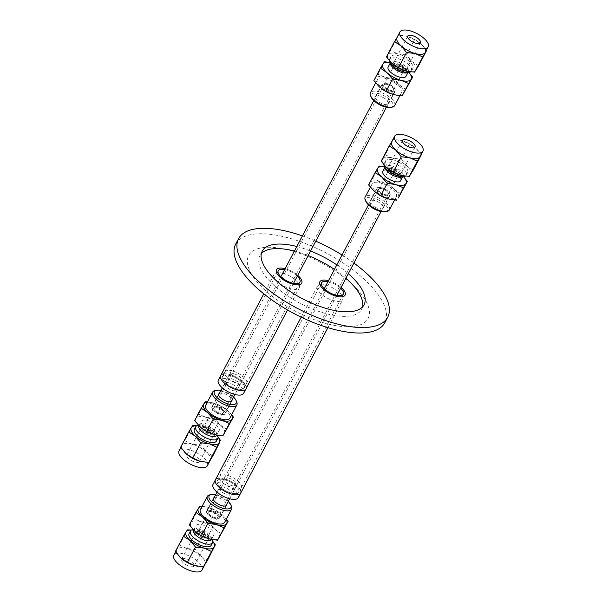 <?xml version="1.0" encoding="UTF-8"?>
<svg xmlns="http://www.w3.org/2000/svg" width="602" height="602" viewBox="0 0 602 602"><rect width="100%" height="100%" fill="white"/><g stroke="black" fill="none" stroke-linecap="round" stroke-linejoin="round"><path stroke-width="0.45" stroke-dasharray="3.01 2.26" d="M224.99 479.869A12.251 4.982 27.8 0 0 217.232 480.742A12.251 4.982 27.8 0 0 225.75 490.856A12.251 4.982 27.8 0 0 238.904 492.165A12.251 4.982 27.8 0 0 224.99 479.869A12.251 4.982 27.8 0 0 217.232 480.742A12.251 4.982 27.8 0 0 225.75 490.856A12.251 4.982 27.8 0 0 238.904 492.165A12.251 4.982 27.8 0 0 224.99 479.869M227.383 475.332A12.251 4.982 27.8 0 0 219.632 476.197A12.251 4.982 27.8 0 0 228.143 486.318A12.251 4.982 27.8 0 0 241.297 487.628A12.251 4.982 27.8 0 0 227.383 475.332M218.624 478.108A14.267 5.802 -152.2 0 1 224.486 478.786A14.267 5.802 -152.2 0 1 240.296 489.531M228.67 478.078A7.134 2.905 -152.2 0 1 236.774 485.242A7.134 2.905 -152.2 0 1 229.114 484.482A7.134 2.905 -152.2 0 1 224.155 478.582A7.134 2.905 -152.2 0 1 228.67 478.078M223.884 487.161A7.134 2.905 27.8 0 0 219.361 487.665A7.134 2.905 27.8 0 0 224.32 493.557A7.134 2.905 27.8 0 0 231.988 494.325A7.134 2.905 27.8 0 0 223.884 487.161M213.048 484.339A14.267 5.802 -152.2 0 1 222.093 483.323A14.267 5.802 -152.2 0 1 238.302 497.651M328.022 281.57A12.251 4.982 -152.2 0 1 329.369 281.902A12.251 4.982 -152.2 0 1 340.649 288.23M328.865 280.81A14.267 5.802 27.8 0 0 328.481 280.705A14.267 5.802 -152.2 0 1 328.865 280.81A14.267 5.802 -152.2 0 1 341.101 287.365A14.267 5.802 27.8 0 0 328.865 280.81M215.448 479.794A14.267 5.802 -152.2 0 1 224.486 478.786A14.267 5.802 -152.2 0 1 240.695 493.106M211.881 511.73A5.35 2.175 27.8 0 0 208.495 512.114A5.35 2.175 27.8 0 0 212.213 516.531A5.35 2.175 27.8 0 0 217.962 517.103A5.35 2.175 27.8 0 0 211.881 511.73M382.142 188.802A5.35 2.175 -152.2 0 1 388.222 194.168A5.35 2.175 -152.2 0 1 382.473 193.596A5.35 2.175 -152.2 0 1 378.756 189.178A5.35 2.175 -152.2 0 1 382.142 188.802M211.43 510.767A7.134 2.905 -152.2 0 1 219.542 517.931A7.134 2.905 -152.2 0 1 211.874 517.171A7.134 2.905 -152.2 0 1 206.915 511.279A7.134 2.905 -152.2 0 1 211.43 510.767M381.698 187.839A7.134 2.905 27.8 0 0 377.176 188.351A7.134 2.905 27.8 0 0 382.135 194.243A7.134 2.905 27.8 0 0 389.803 195.003A7.134 2.905 27.8 0 0 381.698 187.839M326.465 285.348A14.267 5.802 27.8 0 0 317.427 286.364A14.267 5.802 27.8 0 0 327.345 298.156A14.267 5.802 27.8 0 0 342.681 299.676A14.267 5.802 27.8 0 0 326.465 285.348M285.498 268.793A14.267 5.802 -152.2 0 1 297.742 275.347A14.267 5.802 27.8 0 0 285.498 268.793A14.267 5.802 27.8 0 0 285.122 268.695A14.267 5.802 -152.2 0 1 285.498 268.793M283.106 273.338A14.267 5.802 27.8 0 0 274.068 274.354A14.267 5.802 27.8 0 0 283.986 286.138A14.267 5.802 27.8 0 0 299.314 287.666A14.267 5.802 27.8 0 0 283.106 273.338M235.736 244.073A84.28 34.269 -152.2 0 1 289.11 238.083A84.28 34.269 -152.2 0 1 384.836 322.687M302.407 235.909A84.28 34.269 -152.2 0 1 315.764 241.169M342.026 255.015A84.28 34.269 -152.2 0 1 353.916 263.066M325.336 323.297A67.507 27.451 -152.2 0 1 249.71 270.757A67.507 27.451 -152.2 0 1 291.413 250.733A67.507 27.451 -152.2 0 1 367.039 303.273A67.507 27.451 -152.2 0 1 325.336 323.297M362.547 306.877A57.536 23.395 -152.2 0 1 361.659 309.308A57.536 23.395 -152.2 0 1 325.223 313.401A57.536 23.395 -152.2 0 1 259.876 255.639A57.536 23.395 -152.2 0 1 261.381 253.532M294.423 251.049A57.536 23.395 -152.2 0 1 296.312 251.553A57.536 23.395 -152.2 0 1 308.179 255.557M334.441 269.403A57.536 23.395 -152.2 0 1 345.932 278.207M296.816 246.504A57.536 23.395 -152.2 0 1 298.705 247.008A57.536 23.395 -152.2 0 1 310.572 251.019M336.834 264.865A57.536 23.395 -152.2 0 1 348.325 273.662M230.28 375.588A12.251 4.982 27.8 0 0 222.522 376.461A12.251 4.982 27.8 0 0 231.033 386.582A12.251 4.982 27.8 0 0 244.186 387.884A12.251 4.982 27.8 0 0 230.28 375.588A12.273 4.989 27.8 0 0 222.499 376.446A12.273 4.989 27.8 0 0 231.025 386.589A12.273 4.989 27.8 0 0 244.209 387.899A12.273 4.989 27.8 0 0 230.273 375.573M232.673 371.05A12.251 4.982 27.8 0 0 224.915 371.923A12.251 4.982 27.8 0 0 233.425 382.037A12.251 4.982 27.8 0 0 246.587 383.346A12.251 4.982 27.8 0 0 232.673 371.05M223.876 373.827A14.267 5.802 -152.2 0 1 229.768 374.504A14.267 5.802 -152.2 0 1 245.593 385.28M233.952 373.797A7.134 2.905 -152.2 0 1 242.064 380.961A7.134 2.905 -152.2 0 1 234.396 380.201A7.134 2.905 -152.2 0 1 229.437 374.301A7.134 2.905 -152.2 0 1 233.952 373.797M229.166 382.88A7.134 2.905 27.8 0 0 224.651 383.384A7.134 2.905 27.8 0 0 229.61 389.283A7.134 2.905 27.8 0 0 237.271 390.043A7.134 2.905 27.8 0 0 229.166 382.88M218.338 380.058A14.267 5.802 -152.2 0 1 227.375 379.042A14.267 5.802 -152.2 0 1 243.584 393.369M284.671 269.545A12.273 4.989 -152.2 0 1 286.003 269.869A12.273 4.989 -152.2 0 1 297.29 276.205M220.731 375.52A14.267 5.802 -152.2 0 1 229.768 374.504A14.267 5.802 -152.2 0 1 245.977 388.832M217.172 407.449A5.35 2.175 27.8 0 0 213.778 407.832A5.35 2.175 27.8 0 0 217.495 412.25A5.35 2.175 27.8 0 0 223.244 412.822A5.35 2.175 27.8 0 0 217.172 407.449M387.432 84.521A5.35 2.175 -152.2 0 1 393.505 89.886A5.35 2.175 -152.2 0 1 387.756 89.322A5.35 2.175 -152.2 0 1 384.038 84.897A5.35 2.175 -152.2 0 1 387.432 84.521M216.72 406.493A7.134 2.905 -152.2 0 1 224.824 413.649A7.134 2.905 -152.2 0 1 217.156 412.889A7.134 2.905 -152.2 0 1 212.197 406.997A7.134 2.905 -152.2 0 1 216.72 406.493M386.981 83.558A7.134 2.905 27.8 0 0 382.458 84.069A7.134 2.905 27.8 0 0 387.417 89.961A7.134 2.905 27.8 0 0 395.085 90.721A7.134 2.905 27.8 0 0 386.981 83.558M392.639 173.843A7.134 2.905 -152.2 0 1 387.876 168.048A7.134 2.905 -152.2 0 1 395.74 168.914A7.134 2.905 -152.2 0 1 400.503 174.708A7.134 2.905 -152.2 0 1 392.639 173.843M393.016 173.248A5.426 2.205 27.8 0 0 398.991 173.903A5.426 2.205 27.8 0 0 395.363 169.508A5.426 2.205 27.8 0 0 389.396 168.846A5.426 2.205 27.8 0 0 393.016 173.248M391.774 141.688L393.219 139.574L401.85 140.642A15.983 6.502 27.8 0 0 399.194 140.055A15.983 6.502 27.8 0 0 391.827 141.605M420.008 156.686A15.983 6.502 27.8 0 0 417.209 149.552A15.983 6.502 27.8 0 0 415.884 148.273L421.122 154.564M409.262 144.021L415.884 148.273A15.983 6.502 27.8 0 0 401.85 140.642L409.262 144.021L401.233 159.244L392.609 158.175A15.983 6.502 -152.2 0 1 406.643 165.798L401.233 159.244M413.273 170.057L406.643 165.798A15.983 6.502 -152.2 0 1 410.662 174.392A15.983 6.502 -152.2 0 1 403.393 175.957M385.197 154.797L382.586 159.131A15.983 6.502 -152.2 0 1 392.609 158.175L385.197 154.797L393.219 139.574M385.25 166.415A15.983 6.502 -152.2 0 1 382.586 159.131L381.194 161.163M399.329 162.457A12.484 5.079 -152.2 0 1 407.667 172.586A12.484 5.079 -152.2 0 1 393.911 171.073A12.484 5.079 -152.2 0 1 385.573 160.937A12.484 5.079 -152.2 0 1 399.329 162.457M383.941 164.948A12.484 5.079 -152.2 0 1 384.181 163.594A12.484 5.079 -152.2 0 1 397.93 165.106A12.484 5.079 -152.2 0 1 406.267 175.242A12.484 5.079 -152.2 0 1 405.266 176.213M385.37 168.786A10.061 4.094 -152.2 0 1 385.288 166.686A10.061 4.094 -152.2 0 1 396.372 167.905A10.061 4.094 -152.2 0 1 403.092 176.07A10.061 4.094 -152.2 0 1 401.308 177.191M382.857 171.299A10.061 4.094 -152.2 0 1 393.941 172.518A10.061 4.094 -152.2 0 1 400.661 180.683M377.01 193.52A16.058 6.532 -152.2 0 1 374.151 191.255A16.058 6.532 -152.2 0 1 370.117 182.632A16.058 6.532 -152.2 0 1 380.186 181.661A16.058 6.532 -152.2 0 1 394.287 189.321A16.058 6.532 -152.2 0 1 398.321 197.953A16.058 6.532 -152.2 0 1 388.252 198.923A16.058 6.532 -152.2 0 1 385.589 198.05M387.191 185.566A13.703 5.569 27.8 0 0 372.096 183.903A13.703 5.569 27.8 0 0 381.247 195.018A13.703 5.569 27.8 0 0 396.334 196.681A13.703 5.569 27.8 0 0 387.191 185.566M400.827 193.821L394.287 189.321L388.734 182.955L380.186 181.661L372.623 178.493L368.597 184.889M384.46 166.634L390.344 168.214L395.288 170.532L401.827 175.024A16.058 6.532 27.8 0 0 398.9 172.714A16.058 6.532 27.8 0 0 390.427 168.244A16.058 6.532 27.8 0 0 387.726 167.364A16.058 6.532 27.8 0 0 384.482 166.686M401.827 175.024L403.581 176.732A16.058 6.532 27.8 0 0 401.827 175.024M379.177 166.062L372.623 178.493M395.288 170.532L388.734 182.955M385.099 189.118A7.42 3.018 27.8 0 0 376.927 188.215A7.42 3.018 27.8 0 0 381.879 194.235A7.42 3.018 27.8 0 0 390.051 195.138A7.42 3.018 27.8 0 0 385.099 189.118M375.069 207.156A7.42 3.018 27.8 0 0 383.241 208.051A7.42 3.018 27.8 0 0 378.289 202.031A7.42 3.018 27.8 0 0 370.11 201.128A7.42 3.018 27.8 0 0 375.069 207.156M384.663 189.803A5.426 2.205 -152.2 0 1 388.282 194.205A5.426 2.205 -152.2 0 1 382.458 193.626A5.426 2.205 -152.2 0 1 378.688 189.148A5.426 2.205 -152.2 0 1 384.663 189.803M385.408 211.716A12.333 5.012 27.8 0 0 379.35 200.338A12.333 5.012 27.8 0 0 365.873 201.414M389.381 209.872A13.703 5.569 27.8 0 0 380.231 198.758A13.703 5.569 27.8 0 0 365.143 197.095M401.022 64.632A7.134 2.905 -152.2 0 1 405.786 70.426A7.134 2.905 -152.2 0 1 397.93 69.561A7.134 2.905 -152.2 0 1 393.166 63.767A7.134 2.905 -152.2 0 1 401.022 64.632M400.654 65.227A5.426 2.205 27.8 0 0 394.679 64.564A5.426 2.205 27.8 0 0 398.298 68.967A5.426 2.205 27.8 0 0 404.273 69.629A5.426 2.205 27.8 0 0 400.654 65.227M425.29 52.404A15.983 6.502 27.8 0 0 422.491 45.27A15.983 6.502 27.8 0 0 421.174 43.991L426.412 50.282M407.133 36.361L414.545 39.74L421.174 43.991A15.983 6.502 27.8 0 0 414.62 39.439A15.983 6.502 27.8 0 0 407.133 36.361A15.983 6.502 27.8 0 0 404.484 35.774A15.983 6.502 27.8 0 0 397.109 37.324L398.509 35.292L407.133 36.361M418.556 65.776L411.934 61.524L406.523 54.963L414.545 39.74M406.523 54.963L397.892 53.894L390.48 50.515L398.509 35.292M390.532 62.134A15.983 6.502 -152.2 0 1 387.869 54.857A15.983 6.502 -152.2 0 1 397.892 53.894A15.983 6.502 -152.2 0 1 411.934 61.524A15.983 6.502 -152.2 0 1 415.944 70.11A15.983 6.502 -152.2 0 1 408.675 71.676M390.48 50.515L386.476 56.881M399.201 66.792A12.484 5.079 -152.2 0 1 390.864 56.656A12.484 5.079 -152.2 0 1 404.619 58.176A12.484 5.079 -152.2 0 1 412.957 68.304A12.484 5.079 -152.2 0 1 399.201 66.792M389.223 60.667A12.484 5.079 -152.2 0 1 389.464 59.312A12.484 5.079 -152.2 0 1 403.22 60.825A12.484 5.079 -152.2 0 1 411.557 70.961A12.484 5.079 -152.2 0 1 410.549 71.931M390.653 64.504A10.061 4.094 -152.2 0 1 390.578 62.405A10.061 4.094 -152.2 0 1 401.662 63.624A10.061 4.094 -152.2 0 1 408.374 71.788A10.061 4.094 -152.2 0 1 406.598 72.91M388.147 67.018A10.061 4.094 -152.2 0 1 399.224 68.237A10.061 4.094 -152.2 0 1 405.944 76.401M382.293 89.239A16.058 6.532 -152.2 0 1 379.433 86.974A16.058 6.532 -152.2 0 1 375.4 78.35A16.058 6.532 -152.2 0 1 385.468 77.38A16.058 6.532 -152.2 0 1 399.57 85.048A16.058 6.532 -152.2 0 1 403.603 93.671A16.058 6.532 -152.2 0 1 393.535 94.642A16.058 6.532 -152.2 0 1 390.879 93.769M386.529 90.736A13.703 5.569 27.8 0 0 401.624 92.399A13.703 5.569 27.8 0 0 392.474 81.285A13.703 5.569 27.8 0 0 377.386 79.622A13.703 5.569 27.8 0 0 386.529 90.736M406.109 89.54L399.57 85.048L394.017 78.674L385.468 77.38L377.905 74.212L373.887 80.608M389.75 62.352L395.627 63.932L400.571 66.25L394.017 78.674M400.571 66.25L404.318 68.523L408.863 72.451M384.46 61.78L377.905 74.212M408.833 72.458A16.058 6.532 27.8 0 0 407.11 70.743A16.058 6.532 27.8 0 0 404.183 68.432A16.058 6.532 27.8 0 0 395.71 63.962A16.058 6.532 27.8 0 0 393.008 63.082A16.058 6.532 27.8 0 0 389.765 62.405M387.161 89.954A7.42 3.018 27.8 0 0 395.341 90.857A7.42 3.018 27.8 0 0 390.382 84.837A7.42 3.018 27.8 0 0 382.21 83.934A7.42 3.018 27.8 0 0 387.161 89.954M383.572 97.75A7.42 3.018 27.8 0 0 375.4 96.854A7.42 3.018 27.8 0 0 380.351 102.874A7.42 3.018 27.8 0 0 388.531 103.77A7.42 3.018 27.8 0 0 383.572 97.75M387.598 89.269A5.426 2.205 -152.2 0 1 383.978 84.867A5.426 2.205 -152.2 0 1 389.803 85.446A5.426 2.205 -152.2 0 1 393.573 89.924A5.426 2.205 -152.2 0 1 387.598 89.269M390.69 107.434A12.333 5.012 27.8 0 0 384.64 96.057A12.333 5.012 27.8 0 0 371.156 97.133M394.664 105.591A13.703 5.569 27.8 0 0 385.521 94.476A13.703 5.569 27.8 0 0 370.426 92.813M204.07 532.439A7.134 2.905 27.8 0 0 196.214 531.574A7.134 2.905 27.8 0 0 200.978 537.368A7.134 2.905 27.8 0 0 208.834 538.233A7.134 2.905 27.8 0 0 204.07 532.439M186.379 565.045A7.134 2.905 27.8 0 0 194.243 565.91A7.134 2.905 27.8 0 0 189.48 560.123A7.134 2.905 27.8 0 0 181.616 559.258A7.134 2.905 27.8 0 0 186.379 565.045M203.702 533.033A5.426 2.205 -152.2 0 1 207.321 537.436A5.426 2.205 -152.2 0 1 201.346 536.773A5.426 2.205 -152.2 0 1 197.727 532.371A5.426 2.205 -152.2 0 1 203.702 533.033M186.831 548.46L179.419 545.081L176.807 549.415A15.983 6.502 -152.2 0 1 186.831 548.46A15.983 6.502 -152.2 0 1 194.318 551.53A15.983 6.502 -152.2 0 1 200.872 556.082L195.462 549.528L186.831 548.46M179.471 556.699A15.983 6.502 -152.2 0 1 176.71 549.596A15.983 6.502 -152.2 0 1 176.807 549.415L175.415 551.447M207.494 560.342L200.872 556.082A15.983 6.502 -152.2 0 1 204.989 564.503A15.983 6.502 -152.2 0 1 204.891 564.676A15.983 6.502 -152.2 0 1 197.614 566.241M191.451 530.069L196.079 530.926L203.491 534.305L195.462 549.528M203.491 534.305L210.113 538.557L212.777 541.333M187.448 529.858L179.419 545.081M212.777 541.409A15.983 6.502 27.8 0 0 211.437 539.836A15.983 6.502 27.8 0 0 210.113 538.557A15.983 6.502 27.8 0 0 196.079 530.926A15.983 6.502 27.8 0 0 193.423 530.339A15.983 6.502 27.8 0 0 191.361 530.114M202.069 570.041A15.983 6.502 27.8 0 0 191.398 557.068A15.983 6.502 27.8 0 0 173.79 555.127M211.136 545.344A12.484 5.079 27.8 0 0 202.799 535.208A12.484 5.079 27.8 0 0 189.043 533.696M212.438 540.084A12.484 5.079 27.8 0 0 204.198 532.552A12.484 5.079 27.8 0 0 192.655 529.647M211.422 539.595A10.061 4.094 27.8 0 0 211.347 537.496A10.061 4.094 27.8 0 0 204.71 531.431A10.061 4.094 27.8 0 0 195.402 529.09A10.061 4.094 27.8 0 0 193.626 530.212M202.776 533.763A10.061 4.094 27.8 0 0 213.853 534.982A10.061 4.094 27.8 0 0 207.141 526.818A10.061 4.094 27.8 0 0 196.056 525.599A10.061 4.094 27.8 0 0 202.776 533.763M226.202 519.368A16.058 6.532 27.8 0 0 222.567 515.026A16.058 6.532 27.8 0 0 219.64 512.708A16.058 6.532 27.8 0 0 211.167 508.246A16.058 6.532 27.8 0 0 208.465 507.358A16.058 6.532 27.8 0 0 201.963 506.591M200.376 509.601A13.703 5.569 -152.2 0 1 215.471 511.264A13.703 5.569 -152.2 0 1 224.614 522.378M202.152 506.229L208.465 507.358L216.028 510.526L222.567 515.026L226.36 519.067M221.559 533.816L215.027 529.324L209.473 522.957L216.028 510.526M209.473 522.957L200.925 521.663L193.362 518.495L199.917 506.064M197.749 533.522A16.058 6.532 -152.2 0 1 194.89 531.257A16.058 6.532 -152.2 0 1 190.857 522.626A16.058 6.532 -152.2 0 1 200.925 521.663A16.058 6.532 -152.2 0 1 215.027 529.324A16.058 6.532 -152.2 0 1 219.06 537.955A16.058 6.532 -152.2 0 1 208.992 538.918A16.058 6.532 -152.2 0 1 206.328 538.053M193.362 518.495L189.337 524.891M211.618 517.163A7.42 3.018 -152.2 0 1 206.659 511.143A7.42 3.018 -152.2 0 1 214.839 512.046A7.42 3.018 -152.2 0 1 219.79 518.066A7.42 3.018 -152.2 0 1 211.618 517.163M214.109 497.628A7.42 3.018 -152.2 0 1 221.649 499.126A7.42 3.018 -152.2 0 1 226.736 504.28M212.047 516.478A5.426 2.205 27.8 0 0 218.022 517.133A5.426 2.205 27.8 0 0 214.252 512.656A5.426 2.205 27.8 0 0 208.427 512.076A5.426 2.205 27.8 0 0 212.047 516.478M215.629 494.746A12.333 5.012 -152.2 0 1 222.71 497.433A12.333 5.012 -152.2 0 1 228.256 501.398M209.759 494.882A13.703 5.569 -152.2 0 1 222.424 498.065A13.703 5.569 -152.2 0 1 231.461 506.327M209.361 428.157A7.134 2.905 27.8 0 0 201.497 427.292A7.134 2.905 27.8 0 0 206.26 433.086A7.134 2.905 27.8 0 0 214.124 433.952A7.134 2.905 27.8 0 0 209.361 428.157M191.669 460.763A7.134 2.905 27.8 0 0 199.525 461.629A7.134 2.905 27.8 0 0 194.762 455.842A7.134 2.905 27.8 0 0 186.906 454.977A7.134 2.905 27.8 0 0 191.669 460.763M208.984 428.752A5.426 2.205 -152.2 0 1 212.604 433.154A5.426 2.205 -152.2 0 1 206.637 432.492A5.426 2.205 -152.2 0 1 203.009 428.097A5.426 2.205 -152.2 0 1 208.984 428.752M192.121 444.178L184.709 440.799L182.097 445.141A15.983 6.502 -152.2 0 1 192.121 444.178A15.983 6.502 -152.2 0 1 199.601 447.248A15.983 6.502 -152.2 0 1 206.155 451.801L200.744 445.247L192.121 444.178M184.761 452.418A15.983 6.502 -152.2 0 1 181.992 445.314A15.983 6.502 -152.2 0 1 182.097 445.141L180.705 447.166M212.784 456.06L206.155 451.801A15.983 6.502 -152.2 0 1 210.271 460.221A15.983 6.502 -152.2 0 1 210.173 460.395A15.983 6.502 -152.2 0 1 202.904 461.96M196.734 425.787L201.361 426.645L208.774 430.024L200.744 445.247M208.774 430.024L215.396 434.275L218.059 437.052M192.73 425.576L184.709 440.799M218.067 437.127A15.983 6.502 27.8 0 0 216.72 435.555A15.983 6.502 27.8 0 0 215.396 434.275A15.983 6.502 27.8 0 0 201.361 426.645A15.983 6.502 27.8 0 0 198.705 426.058A15.983 6.502 27.8 0 0 196.651 425.84M207.351 465.76A15.983 6.502 27.8 0 0 196.681 452.787A15.983 6.502 27.8 0 0 179.08 450.845M216.427 441.063A12.484 5.079 27.8 0 0 208.089 430.927A12.484 5.079 27.8 0 0 194.333 429.414M217.721 435.803A12.484 5.079 27.8 0 0 209.488 428.278A12.484 5.079 27.8 0 0 197.938 425.373M216.712 435.314A10.061 4.094 27.8 0 0 216.63 433.214A10.061 4.094 27.8 0 0 209.993 427.149A10.061 4.094 27.8 0 0 200.692 424.809A10.061 4.094 27.8 0 0 198.908 425.93M208.059 429.482A10.061 4.094 27.8 0 0 219.143 430.701A10.061 4.094 27.8 0 0 212.423 422.536A10.061 4.094 27.8 0 0 201.339 421.317A10.061 4.094 27.8 0 0 208.059 429.482M231.492 415.087A16.058 6.532 27.8 0 0 227.849 410.745A16.058 6.532 27.8 0 0 224.922 408.434A16.058 6.532 27.8 0 0 216.449 403.965A16.058 6.532 27.8 0 0 213.748 403.077A16.058 6.532 27.8 0 0 207.254 402.309M205.666 405.319A13.703 5.569 -152.2 0 1 220.753 406.982A13.703 5.569 -152.2 0 1 229.904 418.097M207.442 401.948L213.748 403.077L221.31 406.245L227.849 410.745L231.642 414.786M226.849 429.535L220.309 425.042L214.756 418.676L221.31 406.245M214.756 418.676L206.208 417.382L198.645 414.214L205.199 401.782M203.032 429.241A16.058 6.532 -152.2 0 1 200.173 426.976A16.058 6.532 -152.2 0 1 196.139 418.345A16.058 6.532 -152.2 0 1 206.208 417.382A16.058 6.532 -152.2 0 1 220.309 425.042A16.058 6.532 -152.2 0 1 224.343 433.673A16.058 6.532 -152.2 0 1 214.274 434.636A16.058 6.532 -152.2 0 1 211.618 433.771M198.645 414.214L194.627 420.61M216.901 412.882A7.42 3.018 -152.2 0 1 211.949 406.862A7.42 3.018 -152.2 0 1 220.121 407.765A7.42 3.018 -152.2 0 1 225.073 413.785A7.42 3.018 -152.2 0 1 216.901 412.882M219.399 393.347A7.42 3.018 -152.2 0 1 226.931 394.844A7.42 3.018 -152.2 0 1 232.018 399.999M217.337 412.197A5.426 2.205 27.8 0 0 223.312 412.852A5.426 2.205 27.8 0 0 219.542 408.374A5.426 2.205 27.8 0 0 213.718 407.795A5.426 2.205 27.8 0 0 217.337 412.197M220.919 390.465A12.333 5.012 -152.2 0 1 228 393.151A12.333 5.012 -152.2 0 1 233.538 397.117M215.042 390.6A13.703 5.569 -152.2 0 1 227.714 393.791A13.703 5.569 -152.2 0 1 236.744 402.046M219.632 476.197L321.611 282.767M241.297 487.628L343.283 294.197M231.988 494.325L236.774 485.242M219.361 487.665L224.155 478.582M327.924 327.654L342.681 299.676M301.196 317.164L317.427 286.364M378.756 189.178L208.495 512.114M388.222 194.168L217.962 517.103M377.176 188.351L368.462 204.883M324.245 288.734L217.021 492.112M213.341 499.096L206.915 511.279M389.803 195.003L381.081 211.535M336.872 295.394L229.64 498.765M225.961 505.748L219.542 517.931M299.314 287.666L287.553 309.97M274.068 274.354L263.796 293.844M262.269 251.102L259.876 255.639M364.052 304.77L361.659 309.308M224.915 371.923L222.522 376.461M246.587 383.346L244.186 387.884M237.271 390.043L242.064 380.961M224.651 383.384L229.437 374.301M244.209 387.899L299.947 282.188M222.499 376.446L278.229 270.742M384.038 84.897L213.778 407.832M393.505 89.886L223.244 412.822M382.458 84.069L373.744 100.602M280.878 276.732L222.304 387.831M218.624 394.814L212.197 406.997M395.085 90.721L386.371 107.254M293.505 283.384L234.93 394.483M231.251 401.466L224.824 413.649M402.475 140.371L387.876 168.048M415.094 147.023L400.503 174.708M385.573 160.937L384.181 163.594M407.667 172.586L406.267 175.242M385.288 166.686L384.844 167.537M403.092 176.07L402.64 176.92M383.241 208.051L390.051 195.138M370.11 201.128L376.927 188.215M388.282 194.205L398.991 173.903M378.688 189.148L389.396 168.846M394.558 200.052L396.334 196.681M370.358 187.214L372.096 183.903M407.757 36.09L393.166 63.767M420.384 42.742L405.786 70.426M390.864 56.656L389.464 59.312M412.957 68.304L411.557 70.961M390.578 62.405L390.126 63.255M408.374 71.788L407.93 72.639M388.531 103.77L395.341 90.857M375.4 96.854L382.21 83.934M393.573 89.924L404.273 69.629M383.978 84.867L394.679 64.564M399.848 95.771L401.624 92.399M375.64 82.933L377.386 79.622M194.243 565.91L208.834 538.233M181.616 559.258L196.214 531.574M175.588 551.718L176.71 549.596M195.402 529.09L193.137 529.549M211.347 537.496L212.25 539.648M211.475 539.505L213.853 534.982M193.678 530.106L196.056 525.599M213.469 498.23L206.659 511.143M226.6 505.146L219.79 518.066M208.427 512.076L197.727 532.371M218.022 517.133L207.321 537.436M199.525 461.629L214.124 433.952M186.906 454.977L201.497 427.292M180.878 447.436L181.992 445.314M200.692 424.809L198.419 425.268M216.63 433.214L217.54 435.366M216.758 435.223L219.143 430.701M198.961 425.825L201.339 421.317M218.759 393.949L211.949 406.862M231.89 400.872L225.073 413.785M213.718 407.795L203.009 428.097M223.312 412.852L212.604 433.154"/><path stroke-width="0.9" d="M240.296 489.531A14.267 5.802 -152.2 0 1 240.695 493.106A14.267 5.802 -152.2 0 1 225.366 491.586A14.267 5.802 -152.2 0 1 215.448 479.794A14.267 5.802 -152.2 0 1 218.624 478.108M215.448 479.794A14.267 5.802 -152.2 0 0 225.366 491.586A14.267 5.802 -152.2 0 0 240.695 493.106L238.302 497.651A14.267 5.802 -152.2 0 1 222.966 496.131A14.267 5.802 -152.2 0 1 213.048 484.339L301.196 317.164M340.649 288.23A12.251 4.982 -152.2 0 1 343.283 294.197A12.251 4.982 -152.2 0 1 330.122 292.888A12.251 4.982 -152.2 0 1 321.611 282.767A12.251 4.982 -152.2 0 1 328.022 281.57M328.481 280.705A14.267 5.802 27.8 0 0 319.828 281.826A14.267 5.802 27.8 0 0 329.738 293.618A14.267 5.802 27.8 0 0 345.074 295.138A14.267 5.802 27.8 0 0 341.101 287.365A14.267 5.802 -152.2 0 1 345.074 295.138A14.267 5.802 -152.2 0 1 329.738 293.618A14.267 5.802 -152.2 0 1 319.828 281.826A14.267 5.802 -152.2 0 1 328.481 280.705M297.742 275.347A14.267 5.802 -152.2 0 1 301.707 283.121A14.267 5.802 -152.2 0 1 286.379 281.601A14.267 5.802 -152.2 0 1 276.461 269.809A14.267 5.802 -152.2 0 1 285.122 268.695A14.267 5.802 27.8 0 0 276.461 269.809A14.267 5.802 27.8 0 0 286.379 281.601A14.267 5.802 27.8 0 0 301.707 283.121A14.267 5.802 27.8 0 0 297.742 275.347M353.916 263.066A84.28 34.269 -152.2 0 1 387.711 317.239L384.836 322.687A84.28 34.269 -152.2 0 1 331.469 328.684A84.28 34.269 -152.2 0 1 235.736 244.073L238.61 238.625A84.28 34.269 -152.2 0 1 291.985 232.635A84.28 34.269 -152.2 0 1 302.407 235.909M315.764 241.169A84.28 34.269 -152.2 0 1 342.026 255.015M387.711 317.239A84.28 34.269 -152.2 0 1 334.336 323.229A84.28 34.269 -152.2 0 1 238.61 238.625M261.381 253.532A57.536 23.395 -152.2 0 1 294.423 251.049M308.179 255.557A57.536 23.395 -152.2 0 1 334.441 269.403M345.932 278.207A57.536 23.395 -152.2 0 1 362.547 306.877M310.572 251.019A57.536 23.395 -152.2 0 1 336.834 264.865M348.325 273.662A57.536 23.395 -152.2 0 1 364.052 304.77A57.536 23.395 -152.2 0 1 327.616 308.856A57.536 23.395 -152.2 0 1 262.269 251.102A57.536 23.395 -152.2 0 1 296.816 246.504M245.593 385.28A14.267 5.802 -152.2 0 1 245.977 388.832A14.267 5.802 -152.2 0 1 230.649 387.304A14.267 5.802 -152.2 0 1 220.731 375.52A14.267 5.802 -152.2 0 1 223.876 373.827M220.731 375.52A14.267 5.802 -152.2 0 0 230.649 387.304A14.267 5.802 -152.2 0 0 245.977 388.832L243.584 393.369A14.267 5.802 -152.2 0 1 228.256 391.849A14.267 5.802 -152.2 0 1 218.338 380.058L263.796 293.844M297.29 276.205A12.273 4.989 -152.2 0 1 299.947 282.188A12.273 4.989 -152.2 0 1 286.763 280.878A12.273 4.989 -152.2 0 1 278.229 270.742A12.273 4.989 -152.2 0 1 284.671 269.545M410.331 141.237A7.134 2.905 -152.2 0 1 415.094 147.023A7.134 2.905 -152.2 0 1 407.238 146.158A7.134 2.905 -152.2 0 1 402.475 140.371A7.134 2.905 -152.2 0 1 410.331 141.237M395.845 150.199L389.216 145.94L391.827 141.605A15.983 6.502 27.8 0 0 391.729 141.779A15.983 6.502 27.8 0 0 395.845 150.199A15.983 6.502 27.8 0 0 402.399 154.752A15.983 6.502 27.8 0 0 409.879 157.822L401.256 156.753L395.845 150.199M421.122 154.564L417.291 161.201L409.879 157.822A15.983 6.502 27.8 0 0 419.903 156.859A15.983 6.502 27.8 0 0 420.008 156.686L422.92 151.155A15.983 6.502 -152.2 0 1 405.319 149.213A15.983 6.502 -152.2 0 1 394.649 136.24A15.983 6.502 -152.2 0 1 412.25 138.182A15.983 6.502 -152.2 0 1 422.92 151.155M389.216 145.94L381.194 161.163L386.604 167.725L393.226 171.976L400.639 175.355L409.27 176.424L413.273 170.057L421.295 154.834M393.226 171.976L401.256 156.753M409.27 176.424L417.291 161.201M403.393 175.957A15.983 6.502 -152.2 0 1 403.295 175.942A15.983 6.502 -152.2 0 1 400.639 175.355A15.983 6.502 -152.2 0 1 386.604 167.725A15.983 6.502 -152.2 0 1 385.28 166.445A15.983 6.502 -152.2 0 1 385.25 166.415M405.266 176.213A12.484 5.079 -152.2 0 1 404.062 176.627A12.484 5.079 -152.2 0 1 392.512 173.722A12.484 5.079 -152.2 0 1 384.279 166.197A12.484 5.079 -152.2 0 1 383.941 164.948M404.062 176.627L401.308 177.191A10.061 4.094 -152.2 0 1 392.007 174.851A10.061 4.094 -152.2 0 1 385.37 168.786L384.279 166.197M402.64 176.92L400.661 180.683A10.061 4.094 -152.2 0 1 389.577 179.464A10.061 4.094 -152.2 0 1 382.857 171.299L384.844 167.537M385.589 198.05A16.058 6.532 -152.2 0 1 385.551 198.035A16.058 6.532 -152.2 0 1 377.078 193.566A16.058 6.532 -152.2 0 1 377.01 193.52M398.321 197.953L407.373 181.39L403.355 187.786L398.321 197.953M403.355 187.786L395.792 184.618L387.244 183.324L381.691 176.958L375.151 172.465L368.597 184.889L374.151 191.255L380.69 195.755L388.252 198.923L396.801 200.218M387.244 183.324L380.69 195.755M384.482 166.686A16.058 6.532 27.8 0 0 377.657 168.327L379.177 166.062L384.46 166.634M375.151 172.465L377.657 168.327A16.058 6.532 27.8 0 0 381.691 176.958A16.058 6.532 27.8 0 0 395.792 184.618A16.058 6.532 27.8 0 0 405.861 183.655A16.058 6.532 27.8 0 0 403.551 176.732L407.373 181.39M370.358 187.214L365.143 197.095A13.703 5.569 27.8 0 0 365.256 199.954L365.873 201.414A12.333 5.012 27.8 0 0 374 208.849A12.333 5.012 27.8 0 0 385.408 211.716L386.958 211.4A13.703 5.569 27.8 0 0 389.381 209.872L394.558 200.052M365.256 199.954A13.703 5.569 27.8 0 0 374.286 208.209A13.703 5.569 27.8 0 0 386.958 211.4M412.521 41.877A7.134 2.905 -152.2 0 1 407.757 36.09A7.134 2.905 -152.2 0 1 415.621 36.955A7.134 2.905 -152.2 0 1 420.384 42.742A7.134 2.905 -152.2 0 1 412.521 41.877M426.412 50.282L425.193 52.585A15.983 6.502 27.8 0 0 425.29 52.404L428.21 46.873A15.983 6.502 -152.2 0 1 410.602 44.932A15.983 6.502 -152.2 0 1 399.931 31.959A15.983 6.502 -152.2 0 1 417.54 33.9A15.983 6.502 -152.2 0 1 428.21 46.873M422.581 56.919L415.169 53.54A15.983 6.502 27.8 0 0 425.193 52.585L414.552 72.142L418.556 65.776L426.585 50.553M394.506 41.658L397.109 37.324A15.983 6.502 27.8 0 0 397.011 37.497A15.983 6.502 27.8 0 0 401.128 45.918L394.506 41.658L386.476 56.881L391.887 63.443L398.509 67.695L406.538 52.472L401.128 45.918A15.983 6.502 27.8 0 0 415.169 53.54L406.538 52.472M398.509 67.695L405.921 71.074A15.983 6.502 -152.2 0 1 391.887 63.443A15.983 6.502 -152.2 0 1 390.563 62.164A15.983 6.502 -152.2 0 1 390.532 62.134M408.675 71.676A15.983 6.502 -152.2 0 1 408.577 71.661A15.983 6.502 -152.2 0 1 405.921 71.074L414.552 72.142M410.549 71.931A12.484 5.079 -152.2 0 1 409.345 72.353A12.484 5.079 -152.2 0 1 397.802 69.448A12.484 5.079 -152.2 0 1 389.562 61.916A12.484 5.079 -152.2 0 1 389.223 60.667M409.345 72.353L406.598 72.91A10.061 4.094 -152.2 0 1 397.29 70.569A10.061 4.094 -152.2 0 1 390.653 64.504L389.562 61.916M407.93 72.639L405.944 76.401A10.061 4.094 -152.2 0 1 394.859 75.182A10.061 4.094 -152.2 0 1 388.147 67.018L390.126 63.255M390.879 93.769A16.058 6.532 -152.2 0 1 390.833 93.754A16.058 6.532 -152.2 0 1 382.36 89.292A16.058 6.532 -152.2 0 1 382.293 89.239M380.441 68.184L382.94 64.045A16.058 6.532 27.8 0 0 386.973 72.676L380.441 68.184L373.887 80.608L379.433 86.974L385.972 91.474L393.535 94.642L402.083 95.936L412.663 77.109L408.638 83.505L401.075 80.337L392.527 79.043L386.973 72.676A16.058 6.532 27.8 0 0 401.075 80.337A16.058 6.532 27.8 0 0 411.143 79.374A16.058 6.532 27.8 0 0 408.833 72.458M408.863 72.451L412.663 77.109M389.765 62.405A16.058 6.532 27.8 0 0 382.94 64.045L384.46 61.78L389.75 62.352M408.638 83.505L402.083 95.936M392.527 79.043L385.972 91.474M375.64 82.933L370.426 92.813A13.703 5.569 27.8 0 0 370.539 95.673L371.156 97.133A12.333 5.012 27.8 0 0 379.29 104.567A12.333 5.012 27.8 0 0 390.69 107.434L392.241 107.118A13.703 5.569 27.8 0 0 394.664 105.591L399.848 95.771M370.539 95.673A13.703 5.569 27.8 0 0 379.576 103.935A13.703 5.569 27.8 0 0 392.241 107.118M183.444 536.224L186.056 531.89A15.983 6.502 27.8 0 0 190.066 540.476A15.983 6.502 27.8 0 0 204.108 548.106A15.983 6.502 27.8 0 0 214.131 547.143L211.52 551.485L204.108 548.106L195.477 547.037L190.066 540.476L183.444 536.224L175.415 551.447L180.826 558.009A15.983 6.502 -152.2 0 1 179.509 556.73A15.983 6.502 -152.2 0 1 179.471 556.699M197.614 566.241A15.983 6.502 -152.2 0 1 197.516 566.226A15.983 6.502 -152.2 0 1 194.867 565.639L203.491 566.708L207.494 560.342L214.131 547.143A15.983 6.502 27.8 0 0 212.777 541.409M187.455 562.26L194.867 565.639A15.983 6.502 -152.2 0 1 180.826 558.009L187.455 562.26L195.477 547.037M211.52 551.485L203.491 566.708M212.777 541.333L215.524 545.119M191.361 530.114A15.983 6.502 27.8 0 0 186.056 531.89L187.448 529.858L191.451 530.069M175.588 551.718L173.79 555.127A15.983 6.502 27.8 0 0 184.46 568.1A15.983 6.502 27.8 0 0 202.069 570.041L204.943 564.593M193.137 529.549L192.655 529.647A12.484 5.079 27.8 0 0 190.443 531.039L189.043 533.696A12.484 5.079 27.8 0 0 197.381 543.824A12.484 5.079 27.8 0 0 211.136 545.344L212.536 542.688A12.484 5.079 27.8 0 0 212.438 540.084L212.25 539.648M190.443 531.039A12.484 5.079 27.8 0 0 198.78 541.175A12.484 5.079 27.8 0 0 212.536 542.688M193.678 530.106L193.626 530.212A10.061 4.094 27.8 0 0 200.338 538.376A10.061 4.094 27.8 0 0 211.422 539.595L211.475 539.505M201.963 506.591A16.058 6.532 27.8 0 0 198.397 508.329A16.058 6.532 27.8 0 0 202.43 516.952A16.058 6.532 27.8 0 0 216.532 524.62A16.058 6.532 27.8 0 0 226.6 523.65A16.058 6.532 27.8 0 0 226.202 519.368M228.256 501.398A12.333 5.012 -152.2 0 1 230.844 504.867L231.461 506.327A13.703 5.569 -152.2 0 1 231.574 509.187L224.614 522.378A13.703 5.569 -152.2 0 1 209.526 520.715A13.703 5.569 -152.2 0 1 200.376 509.601L207.336 496.409A13.703 5.569 -152.2 0 1 209.759 494.882L211.31 494.566A12.333 5.012 -152.2 0 1 215.629 494.746M226.36 519.067L228.113 521.392L224.094 527.788L216.532 524.62L207.983 523.326L202.43 516.952L195.891 512.46L199.917 506.064L202.152 506.229M195.891 512.46L189.337 524.891L194.89 531.257L197.682 533.477L201.429 535.75L208.992 538.918L217.54 540.22L228.113 521.392M217.54 540.22L224.094 527.788M206.328 538.053A16.058 6.532 -152.2 0 1 206.29 538.037A16.058 6.532 -152.2 0 1 197.817 533.568A16.058 6.532 -152.2 0 1 197.749 533.522M201.429 535.75L207.983 523.326M226.736 504.28A7.42 3.018 -152.2 0 1 226.6 505.146A7.42 3.018 -152.2 0 1 218.428 504.25A7.42 3.018 -152.2 0 1 213.469 498.23A7.42 3.018 -152.2 0 1 214.109 497.628M230.844 504.867A12.333 5.012 -152.2 0 1 217.36 505.943A12.333 5.012 -152.2 0 1 211.31 494.566M231.574 509.187A13.703 5.569 -152.2 0 1 216.479 507.524A13.703 5.569 -152.2 0 1 207.336 496.409M188.727 431.943L191.338 427.608A15.983 6.502 27.8 0 0 195.357 436.202A15.983 6.502 27.8 0 0 209.391 443.824A15.983 6.502 27.8 0 0 219.414 442.869L216.803 447.203L209.391 443.824L200.767 442.756L195.357 436.202L188.727 431.943L180.705 447.166L186.116 453.727A15.983 6.502 -152.2 0 1 184.791 452.448A15.983 6.502 -152.2 0 1 184.761 452.418M202.904 461.96A15.983 6.502 -152.2 0 1 202.806 461.945A15.983 6.502 -152.2 0 1 200.15 461.358L208.781 462.426L212.784 456.06L219.414 442.869A15.983 6.502 27.8 0 0 218.067 437.127M192.738 457.979L200.15 461.358A15.983 6.502 -152.2 0 1 186.116 453.727L192.738 457.979L200.767 442.756M216.803 447.203L208.781 462.426M218.059 437.052L220.806 440.837M196.651 425.84A15.983 6.502 27.8 0 0 191.338 427.608L192.73 425.576L196.734 425.787M180.878 447.436L179.08 450.845A15.983 6.502 27.8 0 0 189.75 463.818A15.983 6.502 27.8 0 0 207.351 465.76L210.226 460.312M198.419 425.268L197.938 425.373A12.484 5.079 27.8 0 0 195.733 426.758L194.333 429.414A12.484 5.079 27.8 0 0 202.671 439.543A12.484 5.079 27.8 0 0 216.427 441.063L217.819 438.406A12.484 5.079 27.8 0 0 217.721 435.803L217.54 435.366M195.733 426.758A12.484 5.079 27.8 0 0 204.07 436.894A12.484 5.079 27.8 0 0 217.819 438.406M198.961 425.825L198.908 425.93A10.061 4.094 27.8 0 0 205.628 434.095A10.061 4.094 27.8 0 0 216.712 435.314L216.758 435.223M207.254 402.309A16.058 6.532 27.8 0 0 203.679 404.047A16.058 6.532 27.8 0 0 207.713 412.679A16.058 6.532 27.8 0 0 221.814 420.339A16.058 6.532 27.8 0 0 231.883 419.368A16.058 6.532 27.8 0 0 231.492 415.087M233.538 397.117A12.333 5.012 -152.2 0 1 236.127 400.586L236.744 402.046A13.703 5.569 -152.2 0 1 236.857 404.905L229.904 418.097A13.703 5.569 -152.2 0 1 214.809 416.433A13.703 5.569 -152.2 0 1 205.666 405.319L212.619 392.128A13.703 5.569 -152.2 0 1 215.042 390.6L216.592 390.284A12.333 5.012 -152.2 0 1 220.919 390.465M231.642 414.786L233.403 417.111L229.377 423.507L221.814 420.339L213.266 419.045L207.713 412.679L201.173 408.179L205.199 401.782L207.442 401.948M201.173 408.179L194.627 420.61L200.173 426.976L202.972 429.196L206.712 431.468L214.274 434.636L222.823 435.938L233.403 417.111M222.823 435.938L229.377 423.507M211.618 433.771A16.058 6.532 -152.2 0 1 211.573 433.756A16.058 6.532 -152.2 0 1 203.1 429.286A16.058 6.532 -152.2 0 1 203.032 429.241M206.712 431.468L213.266 419.045M232.018 399.999A7.42 3.018 -152.2 0 1 231.89 400.872A7.42 3.018 -152.2 0 1 223.711 399.969A7.42 3.018 -152.2 0 1 218.759 393.949A7.42 3.018 -152.2 0 1 219.399 393.347M236.127 400.586A12.333 5.012 -152.2 0 1 222.65 401.662A12.333 5.012 -152.2 0 1 216.592 390.284M236.857 404.905A13.703 5.569 -152.2 0 1 221.769 403.242A13.703 5.569 -152.2 0 1 212.619 392.128M240.695 493.106L327.924 327.654M368.462 204.883L324.245 288.734M217.021 492.112L213.341 499.096M381.081 211.535L336.872 295.394M229.64 498.765L225.961 505.748M245.977 388.832L287.553 309.97M373.744 100.602L280.878 276.732M222.304 387.831L218.624 394.814M386.371 107.254L293.505 283.384M234.93 394.483L231.251 401.466M394.649 136.24L391.729 141.779M399.931 31.959L397.011 37.497"/></g></svg>
